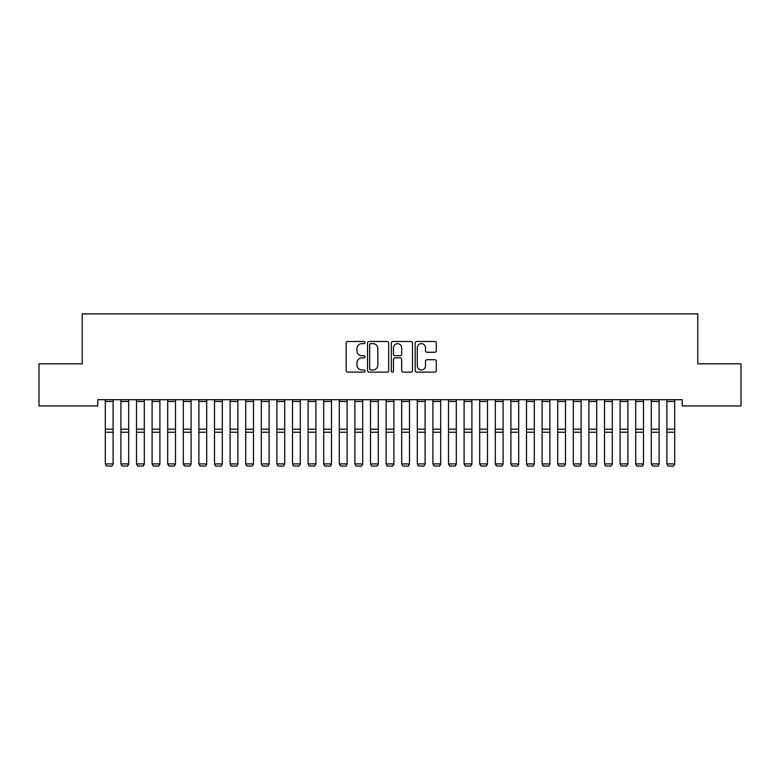 <?xml version="1.0" encoding="UTF-8"?>
<svg xmlns="http://www.w3.org/2000/svg" width="780" height="780" viewBox="0 0 780 780"><rect width="100%" height="100%" fill="white"/><g stroke="black" fill="none" stroke-linecap="round" stroke-linejoin="round"><path stroke-width="1.17" d="M365.04 342.556A1.073 1.073 0 0 0 363.968 341.484L347.695 341.484A1.531 1.531 0 0 0 346.164 343.015L346.164 370.578A1.531 1.531 0 0 0 347.695 372.109L363.968 372.109A1.073 1.073 0 0 0 365.04 371.036A1.073 1.073 0 0 0 363.968 369.964L361.861 369.964A4.904 4.904 0 0 1 356.967 365.069L356.967 362.768A4.904 4.904 0 0 1 361.861 357.864L363.968 357.864A1.073 1.073 0 0 0 365.04 356.801A1.073 1.073 0 0 0 363.968 355.729L361.861 355.729A4.904 4.904 0 0 1 356.967 350.825L356.967 348.523A4.904 4.904 0 0 1 361.861 343.629L363.968 343.629A1.073 1.073 0 0 0 365.04 342.556M434.752 352.277A1.531 1.531 0 0 0 436.283 350.747L436.283 343.015A1.531 1.531 0 0 0 434.752 341.484L416.686 341.484A1.531 1.531 0 0 0 415.155 343.015L415.155 370.578A1.531 1.531 0 0 0 416.686 372.109L434.752 372.109A1.531 1.531 0 0 0 436.283 370.578L436.283 361.238A1.531 1.531 0 0 0 434.752 359.707L427.021 359.707A1.531 1.531 0 0 0 425.49 361.238L425.49 365.869A4.095 4.095 0 0 1 421.395 369.964A4.095 4.095 0 0 1 417.29 365.869L417.29 347.724A4.095 4.095 0 0 1 421.395 343.629A4.095 4.095 0 0 1 425.49 347.724L425.49 350.747A1.531 1.531 0 0 0 427.021 352.277L434.752 352.277M682.188 399.701L97.812 399.701L97.812 405.941L39 405.941L39 363.821L82.212 363.821L82.212 313.901L697.788 313.901L697.788 363.821L741 363.821L741 405.941L682.188 405.941L682.188 399.701M388.664 343.015A1.531 1.531 0 0 0 387.133 341.484L369.057 341.484A1.531 1.531 0 0 0 367.526 343.015L367.526 370.578A1.531 1.531 0 0 0 369.057 372.109L387.133 372.109A1.531 1.531 0 0 0 388.664 370.578L388.664 343.015M392.866 341.484L410.943 341.484A1.531 1.531 0 0 1 412.474 343.015L412.474 370.578A1.531 1.531 0 0 1 410.943 372.109L403.211 372.109A1.531 1.531 0 0 1 401.68 370.578L401.68 359.404A1.531 1.531 0 0 0 400.14 357.864L395.011 357.864A1.531 1.531 0 0 0 393.481 359.404L393.481 371.036A1.073 1.073 0 0 1 392.408 372.109A1.073 1.073 0 0 1 391.336 371.036L391.336 343.015A1.531 1.531 0 0 1 392.866 341.484M370.744 343.629A1.073 1.073 0 0 0 369.671 344.702L369.671 368.891A1.073 1.073 0 0 0 370.744 369.964L372.967 369.964A4.904 4.904 0 0 0 377.861 365.069L377.861 348.523A4.904 4.904 0 0 0 372.967 343.629L370.744 343.629M401.68 347.802A4.095 4.095 0 0 0 397.576 343.707A4.095 4.095 0 0 0 393.481 347.802L393.481 354.198A1.531 1.531 0 0 0 395.011 355.729L400.14 355.729A1.531 1.531 0 0 0 401.68 354.198L401.68 347.802M113.1 399.701L113.1 464.159L111.93 466.099L106.47 465.991L111.93 466.099M106.47 466.099L105.3 463.895L113.1 463.895L111.93 465.991M105.3 399.701L105.3 463.895L106.47 465.991M128.7 399.701L128.7 464.159L127.53 466.099L122.07 465.991L127.53 466.099M122.07 466.099L120.9 463.895L128.7 463.895L127.53 465.991M120.9 399.701L120.9 463.895L122.07 465.991M144.3 399.701L144.3 464.159L143.13 466.099L137.67 465.991L143.13 466.099M137.67 466.099L136.5 463.895L144.3 463.895L143.13 465.991M136.5 399.701L136.5 463.895L137.67 465.991M159.9 399.701L159.9 464.159L158.73 466.099L153.27 465.991L158.73 466.099M153.27 466.099L152.1 463.895L159.9 463.895L158.73 465.991M152.1 399.701L152.1 463.895L153.27 465.991M175.5 399.701L175.5 464.159L174.33 466.099L168.87 465.991L174.33 466.099M168.87 466.099L167.7 463.895L175.5 463.895L174.33 465.991M167.7 399.701L167.7 463.895L168.87 465.991M191.1 399.701L191.1 464.159L189.93 466.099L184.47 465.991L189.93 466.099M184.47 466.099L183.3 463.895L191.1 463.895L189.93 465.991M183.3 399.701L183.3 463.895L184.47 465.991M206.7 399.701L206.7 464.159L205.53 466.099L200.07 465.991L205.53 466.099M200.07 466.099L198.9 463.895L206.7 463.895L205.53 465.991M198.9 399.701L198.9 463.895L200.07 465.991M222.3 399.701L222.3 464.159L221.13 466.099L215.67 465.991L221.13 466.099M215.67 466.099L214.5 463.895L222.3 463.895L221.13 465.991M214.5 399.701L214.5 463.895L215.67 465.991M237.9 399.701L237.9 464.159L236.73 466.099L231.27 465.991L236.73 466.099M231.27 466.099L230.1 463.895L237.9 463.895L236.73 465.991M230.1 399.701L230.1 463.895L231.27 465.991M253.5 399.701L253.5 464.159L252.33 466.099L246.87 465.991L252.33 466.099M246.87 466.099L245.7 463.895L253.5 463.895L252.33 465.991M245.7 399.701L245.7 463.895L246.87 465.991M269.1 399.701L269.1 464.159L267.93 466.099L262.47 465.991L267.93 466.099M262.47 466.099L261.3 463.895L269.1 463.895L267.93 465.991M261.3 399.701L261.3 463.895L262.47 465.991M284.7 399.701L284.7 464.159L283.53 466.099L278.07 465.991L283.53 466.099M278.07 466.099L276.9 463.895L284.7 463.895L283.53 465.991M276.9 399.701L276.9 463.895L278.07 465.991M300.3 399.701L300.3 464.159L299.13 466.099L293.67 465.991L299.13 466.099M293.67 466.099L292.5 463.895L300.3 463.895L299.13 465.991M292.5 399.701L292.5 463.895L293.67 465.991M315.9 399.701L315.9 464.159L314.73 466.099L309.27 465.991L314.73 466.099M309.27 466.099L308.1 463.895L315.9 463.895L314.73 465.991M308.1 399.701L308.1 463.895L309.27 465.991M331.5 399.701L331.5 464.159L330.33 466.099L324.87 465.991L330.33 466.099M324.87 466.099L323.7 463.895L331.5 463.895L330.33 465.991M323.7 399.701L323.7 463.895L324.87 465.991M347.1 399.701L347.1 464.159L345.93 466.099L340.47 465.991L345.93 466.099M340.47 466.099L339.3 463.895L347.1 463.895L345.93 465.991M339.3 399.701L339.3 463.895L340.47 465.991M362.7 399.701L362.7 464.159L361.53 466.099L356.07 465.991L361.53 466.099M356.07 466.099L354.9 463.895L362.7 463.895L361.53 465.991M354.9 399.701L354.9 463.895L356.07 465.991M378.3 399.701L378.3 464.159L377.13 466.099L371.67 465.991L377.13 466.099M371.67 466.099L370.5 463.895L378.3 463.895L377.13 465.991M370.5 399.701L370.5 463.895L371.67 465.991M393.9 399.701L393.9 464.159L392.73 466.099L387.27 465.991L392.73 466.099M387.27 466.099L386.1 463.895L393.9 463.895L392.73 465.991M386.1 399.701L386.1 463.895L387.27 465.991M409.5 399.701L409.5 464.159L408.33 466.099L402.87 465.991L408.33 466.099M402.87 466.099L401.7 463.895L409.5 463.895L408.33 465.991M401.7 399.701L401.7 463.895L402.87 465.991M425.1 399.701L425.1 464.159L423.93 466.099L418.47 465.991L423.93 466.099M418.47 466.099L417.3 463.895L425.1 463.895L423.93 465.991M417.3 399.701L417.3 463.895L418.47 465.991M440.7 399.701L440.7 464.159L439.53 466.099L434.07 465.991L439.53 466.099M434.07 466.099L432.9 463.895L440.7 463.895L439.53 465.991M432.9 399.701L432.9 463.895L434.07 465.991M456.3 399.701L456.3 464.159L455.13 466.099L449.67 465.991L455.13 466.099M449.67 466.099L448.5 463.895L456.3 463.895L455.13 465.991M448.5 399.701L448.5 463.895L449.67 465.991M471.9 399.701L471.9 464.159L470.73 466.099L465.27 465.991L470.73 466.099M465.27 466.099L464.1 463.895L471.9 463.895L470.73 465.991M464.1 399.701L464.1 463.895L465.27 465.991M487.5 399.701L487.5 464.159L486.33 466.099L480.87 465.991L486.33 466.099M480.87 466.099L479.7 463.895L487.5 463.895L486.33 465.991M479.7 399.701L479.7 463.895L480.87 465.991M503.1 399.701L503.1 464.159L501.93 466.099L496.47 465.991L501.93 466.099M496.47 466.099L495.3 463.895L503.1 463.895L501.93 465.991M495.3 399.701L495.3 463.895L496.47 465.991M518.7 399.701L518.7 464.159L517.53 466.099L512.07 465.991L517.53 466.099M512.07 466.099L510.9 463.895L518.7 463.895L517.53 465.991M510.9 399.701L510.9 463.895L512.07 465.991M534.3 399.701L534.3 464.159L533.13 466.099L527.67 465.991L533.13 466.099M527.67 466.099L526.5 463.895L534.3 463.895L533.13 465.991M526.5 399.701L526.5 463.895L527.67 465.991M549.9 399.701L549.9 464.159L548.73 466.099L543.27 465.991L548.73 466.099M543.27 466.099L542.1 463.895L549.9 463.895L548.73 465.991M542.1 399.701L542.1 463.895L543.27 465.991M565.5 399.701L565.5 464.159L564.33 466.099L558.87 465.991L564.33 466.099M558.87 466.099L557.7 463.895L565.5 463.895L564.33 465.991M557.7 399.701L557.7 463.895L558.87 465.991M581.1 399.701L581.1 464.159L579.93 466.099L574.47 465.991L579.93 466.099M574.47 466.099L573.3 463.895L581.1 463.895L579.93 465.991M573.3 399.701L573.3 463.895L574.47 465.991M596.7 399.701L596.7 464.159L595.53 466.099L590.07 465.991L595.53 466.099M590.07 466.099L588.9 463.895L596.7 463.895L595.53 465.991M588.9 399.701L588.9 463.895L590.07 465.991M612.3 399.701L612.3 464.159L611.13 466.099L605.67 465.991L611.13 466.099M605.67 466.099L604.5 463.895L612.3 463.895L611.13 465.991M604.5 399.701L604.5 463.895L605.67 465.991M627.9 399.701L627.9 464.159L626.73 466.099L621.27 465.991L626.73 466.099M621.27 466.099L620.1 463.895L627.9 463.895L626.73 465.991M620.1 399.701L620.1 463.895L621.27 465.991M643.5 399.701L643.5 464.159L642.33 466.099L636.87 465.991L642.33 466.099M636.87 466.099L635.7 463.895L643.5 463.895L642.33 465.991M635.7 399.701L635.7 463.895L636.87 465.991M659.1 399.701L659.1 464.159L657.93 466.099L652.47 465.991L657.93 466.099M652.47 466.099L651.3 463.895L659.1 463.895L657.93 465.991M651.3 399.701L651.3 463.895L652.47 465.991M674.7 399.701L674.7 464.159L673.53 466.099L668.07 465.991L673.53 466.099M668.07 466.099L666.9 463.895L674.7 463.895L673.53 465.991M666.9 399.701L666.9 463.895L668.07 465.991M113.1 399.731L105.3 399.731M113.1 429.195L105.3 429.195M113.1 432.247L105.3 432.247M113.1 401.485L105.3 401.485M128.7 399.731L120.9 399.731M128.7 429.195L120.9 429.195M128.7 432.247L120.9 432.247M128.7 401.485L120.9 401.485M144.3 399.731L136.5 399.731M144.3 429.195L136.5 429.195M144.3 432.247L136.5 432.247M144.3 401.485L136.5 401.485M159.9 399.731L152.1 399.731M159.9 429.195L152.1 429.195M159.9 432.247L152.1 432.247M159.9 401.485L152.1 401.485M175.5 399.731L167.7 399.731M175.5 429.195L167.7 429.195M175.5 432.247L167.7 432.247M175.5 401.485L167.7 401.485M191.1 399.731L183.3 399.731M191.1 429.195L183.3 429.195M191.1 432.247L183.3 432.247M191.1 401.485L183.3 401.485M206.7 399.731L198.9 399.731M206.7 429.195L198.9 429.195M206.7 432.247L198.9 432.247M206.7 401.485L198.9 401.485M222.3 399.731L214.5 399.731M222.3 429.195L214.5 429.195M222.3 432.247L214.5 432.247M222.3 401.485L214.5 401.485M237.9 399.731L230.1 399.731M237.9 429.195L230.1 429.195M237.9 432.247L230.1 432.247M237.9 401.485L230.1 401.485M253.5 399.731L245.7 399.731M253.5 429.195L245.7 429.195M253.5 432.247L245.7 432.247M253.5 401.485L245.7 401.485M269.1 399.731L261.3 399.731M269.1 429.195L261.3 429.195M269.1 432.247L261.3 432.247M269.1 401.485L261.3 401.485M284.7 399.731L276.9 399.731M284.7 429.195L276.9 429.195M284.7 432.247L276.9 432.247M284.7 401.485L276.9 401.485M300.3 399.731L292.5 399.731M300.3 429.195L292.5 429.195M300.3 432.247L292.5 432.247M300.3 401.485L292.5 401.485M315.9 399.731L308.1 399.731M315.9 429.195L308.1 429.195M315.9 432.247L308.1 432.247M315.9 401.485L308.1 401.485M331.5 399.731L323.7 399.731M331.5 429.195L323.7 429.195M331.5 432.247L323.7 432.247M331.5 401.485L323.7 401.485M347.1 399.731L339.3 399.731M347.1 429.195L339.3 429.195M347.1 432.247L339.3 432.247M347.1 401.485L339.3 401.485M362.7 399.731L354.9 399.731M362.7 429.195L354.9 429.195M362.7 432.247L354.9 432.247M362.7 401.485L354.9 401.485M378.3 399.731L370.5 399.731M378.3 429.195L370.5 429.195M378.3 432.247L370.5 432.247M378.3 401.485L370.5 401.485M393.9 399.731L386.1 399.731M393.9 429.195L386.1 429.195M393.9 432.247L386.1 432.247M393.9 401.485L386.1 401.485M409.5 399.731L401.7 399.731M409.5 429.195L401.7 429.195M409.5 432.247L401.7 432.247M409.5 401.485L401.7 401.485M425.1 399.731L417.3 399.731M425.1 429.195L417.3 429.195M425.1 432.247L417.3 432.247M425.1 401.485L417.3 401.485M440.7 399.731L432.9 399.731M440.7 429.195L432.9 429.195M440.7 432.247L432.9 432.247M440.7 401.485L432.9 401.485M456.3 399.731L448.5 399.731M456.3 429.195L448.5 429.195M456.3 432.247L448.5 432.247M456.3 401.485L448.5 401.485M471.9 399.731L464.1 399.731M471.9 429.195L464.1 429.195M471.9 432.247L464.1 432.247M471.9 401.485L464.1 401.485M487.5 399.731L479.7 399.731M487.5 429.195L479.7 429.195M487.5 432.247L479.7 432.247M487.5 401.485L479.7 401.485M503.1 399.731L495.3 399.731M503.1 429.195L495.3 429.195M503.1 432.247L495.3 432.247M503.1 401.485L495.3 401.485M518.7 399.731L510.9 399.731M518.7 429.195L510.9 429.195M518.7 432.247L510.9 432.247M518.7 401.485L510.9 401.485M534.3 399.731L526.5 399.731M534.3 429.195L526.5 429.195M534.3 432.247L526.5 432.247M534.3 401.485L526.5 401.485M549.9 399.731L542.1 399.731M549.9 429.195L542.1 429.195M549.9 432.247L542.1 432.247M549.9 401.485L542.1 401.485M565.5 399.731L557.7 399.731M565.5 429.195L557.7 429.195M565.5 432.247L557.7 432.247M565.5 401.485L557.7 401.485M581.1 399.731L573.3 399.731M581.1 429.195L573.3 429.195M581.1 432.247L573.3 432.247M581.1 401.485L573.3 401.485M596.7 399.731L588.9 399.731M596.7 429.195L588.9 429.195M596.7 432.247L588.9 432.247M596.7 401.485L588.9 401.485M612.3 399.731L604.5 399.731M612.3 429.195L604.5 429.195M612.3 432.247L604.5 432.247M612.3 401.485L604.5 401.485M627.9 399.731L620.1 399.731M627.9 429.195L620.1 429.195M627.9 432.247L620.1 432.247M627.9 401.485L620.1 401.485M643.5 399.731L635.7 399.731M643.5 429.195L635.7 429.195M643.5 432.247L635.7 432.247M643.5 401.485L635.7 401.485M659.1 399.731L651.3 399.731M659.1 429.195L651.3 429.195M659.1 432.247L651.3 432.247M659.1 401.485L651.3 401.485M674.7 399.731L666.9 399.731M674.7 429.195L666.9 429.195M674.7 432.247L666.9 432.247M674.7 401.485L666.9 401.485"/></g></svg>
